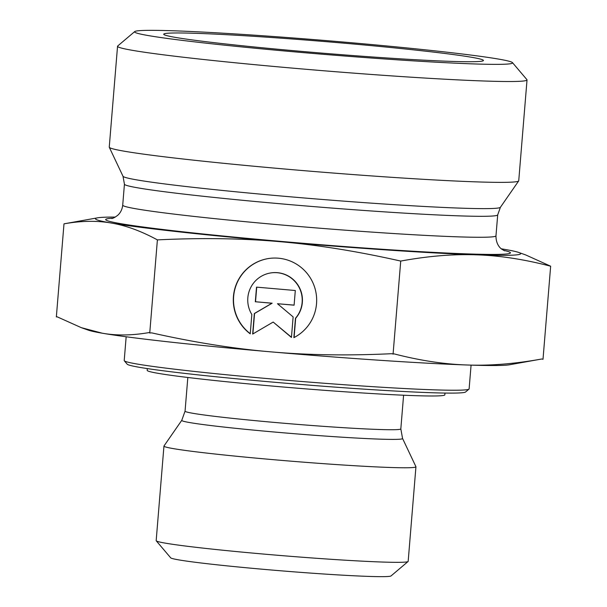 <?xml version="1.0" encoding="UTF-8"?>
<svg xmlns="http://www.w3.org/2000/svg" width="607" height="607" viewBox="0 0 607 607"><rect width="100%" height="100%" fill="white"/><g stroke="black" fill="none" stroke-linecap="round" stroke-linejoin="round"><path stroke-width="0.91" d="M250.236 333.85A42.058 41.678 79.1 0 1 234.31 290.715A42.058 41.678 79.1 0 1 267.012 258.794A42.058 41.678 79.1 0 1 314.403 286.557A42.058 41.678 79.1 0 1 293.871 337.644L295.457 318.288A27.482 27.232 -100.9 0 0 269.774 273.112A27.482 27.232 -100.9 0 0 251.829 314.487L250.236 333.85M267.118 258.779A42.058 41.678 -100.9 0 0 234.537 290.609A42.058 41.678 -100.9 0 0 250.251 333.66M269.774 273.112L269.986 273.067A27.482 27.232 79.1 0 1 295.67 318.25L294.084 337.538M256.723 287.149L255.524 301.755L272.141 303.204L254.553 313.493L252.876 333.933M255.312 301.8L256.518 287.134L295.305 290.51L294.099 305.177L277.482 303.728L293.128 316.907L291.443 337.439L273.18 322.059L252.656 334.062L254.348 313.531L271.928 303.242L255.524 301.755M273.18 322.059L291.459 337.234M277.482 303.728L294.099 305.116M124.306 360.778L127.197 364.185A169.877 6.222 4.7 0 0 273.803 382.198A169.877 6.222 4.7 0 0 465.577 392.001L468.983 389.117A173.041 6.343 -175.3 0 1 273.636 379.132A173.041 6.343 -175.3 0 1 124.306 360.778A173.041 6.343 -175.3 0 1 124.207 360.543L126.165 336.771M471.078 365.126L469.12 388.897A173.041 6.343 -175.3 0 1 468.983 389.117M402.562 438.459L415.924 466.692A126.423 4.636 -175.3 0 1 415.939 466.791A126.423 4.636 -175.3 0 1 273.127 459.658A126.423 4.636 -175.3 0 1 163.951 446.077A126.423 4.636 -175.3 0 1 163.989 445.978L181.781 420.302A110.785 4.059 4.7 0 0 277.422 432.29A110.785 4.059 4.7 0 0 402.562 438.459L400.825 428.891A108.251 3.968 -175.3 0 1 278.537 422.783A108.251 3.968 -175.3 0 1 185.059 411.151L187.829 377.478M415.939 466.791L408.17 561.354A126.423 4.636 -175.3 0 1 408.071 561.513A126.423 4.636 -175.3 0 1 265.35 554.221A126.423 4.636 -175.3 0 1 156.249 540.814A126.423 4.636 -175.3 0 1 156.174 540.632L163.951 446.077M156.249 540.814L170.696 557.825A110.618 4.052 4.7 0 0 266.162 569.556A110.618 4.052 4.7 0 0 391.037 575.937L408.071 561.513M149.747 332.977L151.758 332.886C193.974 342.348 233.589 348.661 270.608 351.832A213.338 7.815 -175.3 0 1 102.363 333.228C116.582 335.732 132.129 335.512 149.003 332.583L149.747 332.977L157.395 239.886C141.173 231.085 125.854 225.47 111.422 223.057C96.999 220.516 81.194 220.781 63.993 223.839L56.345 316.937L57.126 316.801L81.346 327.674L102.363 333.228A213.338 7.815 -175.3 0 1 88.288 330.14L81.346 327.674M391.105 353.722L394.322 353.934C420.181 360.588 444.529 364.276 467.36 365.004A213.338 7.815 -175.3 0 1 270.73 351.84C307.772 355.125 347.894 355.755 391.105 353.722M541.801 358.987L509.523 364.769A213.338 7.815 -175.3 0 1 467.36 365.004C490.183 365.846 514.994 363.836 541.801 358.987L543.007 359.298L550.655 266.207C524.327 259.356 499.576 255.562 476.419 254.834C453.262 253.976 428.034 256.055 400.726 261.071C357.69 251.344 317.37 244.879 279.789 241.669C242.208 238.339 201.41 237.739 157.395 239.886M63.993 223.839L97.522 217.837A213.338 7.815 4.7 0 0 111.422 223.057A213.338 7.815 4.7 0 0 279.789 241.669A213.338 7.815 4.7 0 0 476.419 254.834A213.338 7.815 4.7 0 0 518.757 252.466A213.338 7.815 4.7 0 0 504.683 249.378A213.338 7.815 4.7 0 0 501.329 248.817M393.07 354.162L400.726 261.071M518.757 252.466L525.692 254.932L550.655 266.207M115.307 217.078A213.338 7.815 4.7 0 0 97.522 217.837M302.233 51.443A160.392 5.88 -175.3 0 1 163.723 34.258A160.392 5.88 -175.3 0 1 344.92 43.256A160.392 5.88 -175.3 0 1 483.422 60.541A160.392 5.88 -175.3 0 1 302.233 51.443M527.028 79.927L518.735 180.78A205.432 7.527 -175.3 0 1 518.674 180.932A205.432 7.527 -175.3 0 1 313.379 171.447A205.432 7.527 -175.3 0 1 109.283 147.273A205.432 7.527 -175.3 0 1 109.252 147.114L117.546 46.261A205.432 7.527 4.7 0 0 321.664 70.594A205.432 7.527 4.7 0 0 527.028 79.927A205.432 7.527 4.7 0 0 526.914 79.638L512.467 62.627A189.627 6.95 -175.3 0 1 323.007 54.281A189.627 6.95 -175.3 0 1 134.731 31.572A189.627 6.95 -175.3 0 1 348.813 42.513A189.627 6.95 -175.3 0 1 512.467 62.627M134.731 31.572L117.705 45.995A205.432 7.527 4.7 0 0 117.546 46.261M147.334 368.586L147.182 370.353A149.337 5.471 4.7 0 0 257.747 384.755A149.337 5.471 4.7 0 0 444.848 394.823L444.992 393.063M112.872 218.217A203.064 7.443 4.7 0 0 307.438 243.635A203.064 7.443 4.7 0 0 503.544 250.334M500.403 207.306A189.376 6.943 -175.3 0 1 311.148 198.557A189.376 6.943 -175.3 0 1 123.009 176.28L124.435 184.171A187.26 6.859 4.7 0 0 310.503 206.35A187.26 6.859 4.7 0 0 497.702 214.855L500.403 207.306L518.674 180.932M497.702 214.855L495.972 235.82A187.26 6.859 -175.3 0 1 308.781 227.314A187.26 6.859 -175.3 0 1 122.713 205.136L124.435 184.171M400.825 428.891L403.594 395.218M181.781 420.302L185.059 411.151M123.009 176.28L109.283 147.273M111.741 218.535C112.97 218.452 114.996 217.344 117.811 215.219C120.611 212.655 122.242 209.294 122.713 205.136M495.972 235.82C495.911 245.236 501.268 248.87 501.814 249.211L504.592 250.828"/></g></svg>

